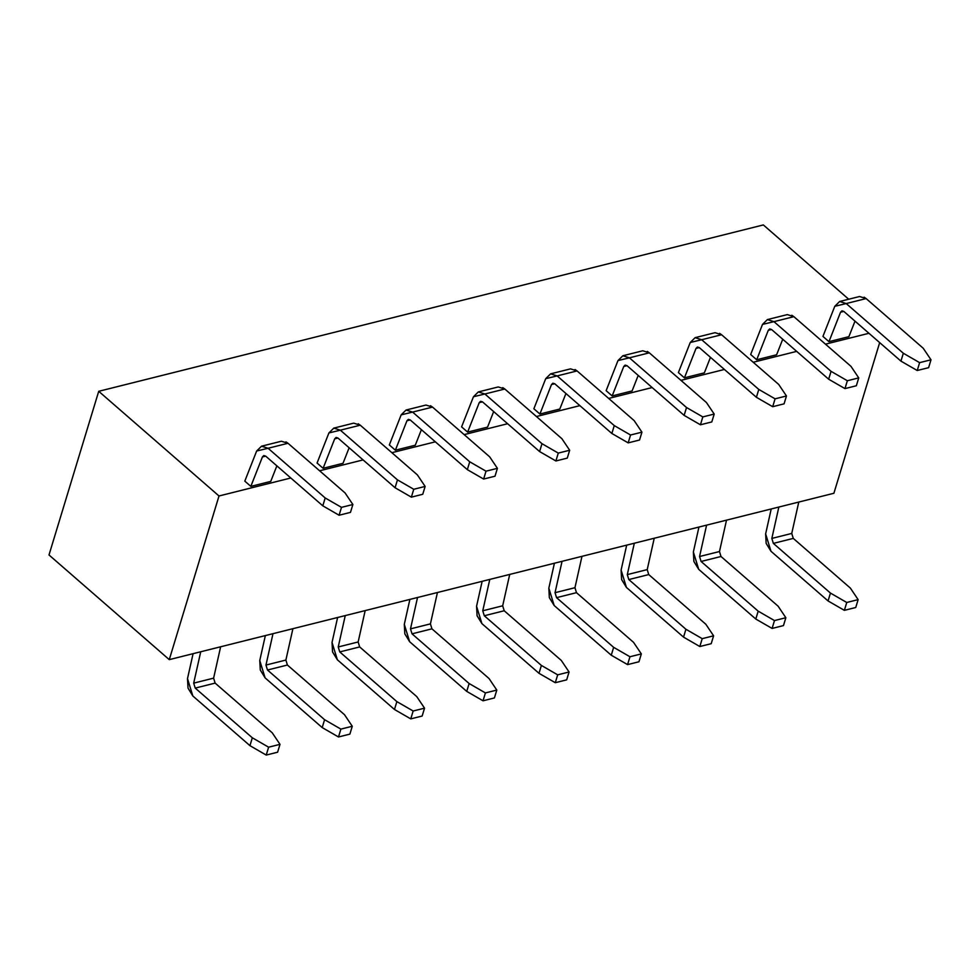 <?xml version="1.0" encoding="UTF-8"?>
<svg xmlns="http://www.w3.org/2000/svg" width="980" height="980" viewBox="0 0 980 980"><rect width="100%" height="100%" fill="white"/><g stroke="black" fill="none" stroke-linecap="round" stroke-linejoin="round"><path stroke-width="1.47" d="M49 554.962L98.723 391.302L763.346 224.935L98.723 391.302L49 554.962L169.271 659.638L219.006 495.978L98.723 391.302L219.006 495.978L290.815 477.995L219.006 495.978L169.271 659.638L49 554.962M319.615 470.792L363.09 459.914L319.615 470.792M391.877 452.699L435.353 441.821L391.877 452.699M464.153 434.618L507.616 423.728L464.153 434.618M536.415 416.524L579.891 405.647L536.415 416.524M608.678 398.431L652.153 387.553L608.678 398.431M680.953 380.35L724.416 369.46L680.953 380.35M753.216 362.257L796.691 351.379L753.216 362.257M825.479 344.164L868.954 333.286L825.479 344.164M848.717 299.231L763.346 224.935L848.717 299.231M487.55 427.121L467.632 432.107L461.592 426.863L473.45 396.753L461.592 426.863L467.632 432.107L487.55 427.121L493.663 411.588L487.55 427.121M415.287 445.214L395.369 450.2L389.329 444.945L401.175 414.846L389.329 444.945L395.369 450.2L415.287 445.214L421.4 429.681L415.287 445.214M323.106 468.293L317.067 463.038L328.913 432.94L317.067 463.038L323.106 468.293L343.012 463.307L323.106 468.293L334.695 438.832L323.106 468.293M776.613 354.772L756.695 359.758L750.668 354.503L762.514 324.405L750.668 354.503L756.695 359.758L776.613 354.772L782.738 339.227L776.613 354.772M848.888 336.679L828.97 341.665L822.931 336.41L834.776 306.311L822.931 336.41L828.97 341.665L848.888 336.679L855.001 321.146L848.888 336.679M559.813 409.04L539.907 414.026L533.867 408.77L545.713 378.672L533.867 408.77L539.907 414.026L559.813 409.04L565.938 393.495L559.813 409.04M632.088 390.947L612.169 395.932L606.13 390.677L617.976 360.579L606.13 390.677L612.169 395.932L632.088 390.947L638.201 375.413L632.088 390.947M704.351 372.853L684.432 377.839L678.393 372.596L690.251 342.486L678.393 372.596L684.432 377.839L704.351 372.853L710.463 357.32L704.351 372.853M270.75 481.401L250.831 486.374L244.804 481.131L256.65 451.021L244.804 481.131L250.831 486.374L270.75 481.401L276.862 465.855L270.75 481.401M833.894 493.271L169.271 659.638L833.894 493.271L879.673 342.62L833.894 493.271M476.562 606.253L482.148 581.324L476.562 606.253L481.903 623.611L477.089 615.759L476.562 606.253M404.299 624.346L409.885 599.417L404.299 624.346L409.628 641.704L404.826 633.852L404.299 624.346M332.036 642.427L337.61 617.498L332.036 642.427L337.365 659.785L332.551 651.945L332.036 642.427M259.761 660.52L265.347 635.591L259.761 660.52L265.102 677.878L260.288 670.038L259.761 660.52M187.499 678.613L193.085 653.685L187.499 678.613L192.827 695.971L249.937 745.658L252.326 737.793L195.228 688.095L193.697 683.134L200.729 651.774L193.697 683.134L213.615 678.148L220.635 646.788L213.615 678.148L215.135 683.109L272.244 732.807L215.135 683.109L195.228 688.095L252.326 737.793L268.618 747.189L279.998 744.347L272.244 732.807L279.998 744.347L277.61 752.211L266.229 755.066L249.937 745.658L192.827 695.971L188.025 688.119L187.499 678.613M765.637 533.892L771.211 508.963L765.637 533.892L770.966 551.25L766.152 543.41L765.637 533.892M693.362 551.985L698.948 527.056L693.362 551.985L698.703 569.343L693.889 561.491L693.362 551.985M621.1 570.078L626.686 545.149L621.1 570.078L626.428 587.424L621.626 579.584L621.1 570.078M548.837 588.159L554.411 563.231L548.837 588.159L554.166 605.518L549.351 597.678L548.837 588.159M509.71 574.427L502.679 605.799L504.21 610.76L561.307 660.447L504.21 610.76L502.679 605.799L509.71 574.427M540.911 665.016L484.291 615.746L482.76 610.785L489.792 579.413L482.76 610.785L502.679 605.799L482.76 610.785L484.291 615.746L504.21 610.76L484.291 615.746L540.911 665.016M481.903 623.611L539 673.309L541.389 665.432L557.694 674.84L569.074 671.986L561.307 660.447L569.074 671.986L566.673 679.851L555.293 682.705L539 673.309L481.903 623.611M410.498 628.866L430.416 623.88L437.435 592.52L430.416 623.88L431.935 628.842L489.045 678.54L431.935 628.842L430.416 623.88L410.498 628.866L417.529 597.506L410.498 628.866L412.029 633.827L410.498 628.866M468.648 683.109L412.017 633.827L431.935 628.842L412.017 633.827L468.648 683.109M409.628 641.704L466.737 691.39L469.126 683.526L485.419 692.921L496.799 690.079L489.045 678.54L496.799 690.079L494.41 697.944L483.03 700.798L466.737 691.39L409.628 641.704M338.235 646.959L358.153 641.973L365.173 610.601L358.153 641.973L359.672 646.935L416.782 696.633L359.672 646.935L358.153 641.973L338.235 646.959L345.254 615.587L338.235 646.959L339.754 651.92L338.235 646.959M396.373 701.19L339.754 651.92L359.672 646.935L339.754 651.92L396.373 701.19M337.365 659.785L394.475 709.483L396.863 701.619L413.156 711.014L424.536 708.16L416.782 696.633L424.536 708.16L422.147 716.037L410.767 718.879L394.475 709.483L337.365 659.785M265.972 665.053L285.878 660.067L292.91 628.695L285.878 660.067L287.41 665.028L344.507 714.714L287.41 665.028L285.878 660.067L265.972 665.053L272.991 633.68L265.972 665.053L267.491 670.014L265.972 665.053M324.111 719.283L267.491 670.014L287.41 665.028L267.491 670.014L324.111 719.283M265.102 677.878L322.2 727.577L324.588 719.7L340.893 729.108L352.273 726.254L344.507 714.714L352.273 726.254L349.885 734.118L338.492 736.972L322.2 727.577L265.102 677.878M285.964 441.882L288.01 443.279L268.091 448.264L325.188 497.963L341.493 507.358L352.874 504.516L350.473 512.381L339.092 515.235L322.8 505.827L265.703 456.141L263.804 455.553L262.432 456.925L265.666 456.117L262.432 456.925L250.831 486.374L262.432 456.925L265.703 456.141L322.8 505.827L325.188 497.963L268.091 448.264L256.65 451.021L261.525 446.206L268.091 448.264L288.01 443.279L281.395 441.233L261.476 446.219M288.01 443.279L345.107 492.977L288.01 443.279M358.227 423.789L360.273 425.198L340.354 430.183L397.464 479.869L413.756 489.277L425.136 486.423L422.748 494.288L411.367 497.142L395.075 487.746L337.965 438.048L336.079 437.46L334.695 438.832L337.941 438.023L334.695 438.832L337.965 438.048L395.075 487.746L397.464 479.869L340.354 430.183L328.913 432.94L333.788 428.125L340.354 430.183L360.273 425.198L353.707 423.14L333.739 428.138M343.012 463.307L349.137 447.762L343.012 463.307M360.273 425.198L417.37 474.884L360.273 425.198M430.49 405.708L432.535 407.104L412.617 412.09L469.726 461.788L486.019 471.184L497.399 468.33L495.01 476.207L483.63 479.049L467.338 469.653L410.228 419.954L408.354 419.366L406.957 420.751L410.204 419.93L406.957 420.751L395.369 450.2L406.957 420.751L410.228 419.954L467.338 469.653L469.726 461.788L412.617 412.09L401.175 414.846L406.051 410.032L412.617 412.09L432.535 407.104L425.969 405.046L406.002 410.044M432.535 407.104L489.645 456.803L432.535 407.104M502.752 387.615L504.81 389.011L484.892 393.997L541.989 443.695L558.282 453.091L569.674 450.249L567.273 458.113L555.893 460.968L539.6 451.56L482.503 401.874L480.604 401.286L479.232 402.658L482.466 401.849L479.232 402.658L467.632 432.107L479.232 402.658L482.503 401.874L539.6 451.56L541.989 443.695L484.892 393.997L473.45 396.753L478.326 391.939L484.892 393.997L504.81 389.011L498.232 386.953L478.277 391.951M504.81 389.011L561.908 438.709L504.81 389.011M575.027 369.521L577.073 370.93L557.154 375.916L614.264 425.602L630.557 435.01L641.937 432.156L639.548 440.02L628.168 442.874L611.863 433.479L554.766 383.78L552.879 383.192L551.495 384.564L554.741 383.756L551.495 384.564L539.907 414.026L551.495 384.564L554.766 383.78L611.863 433.479L614.264 425.602L557.154 375.916L545.713 378.672L550.589 373.858L557.154 375.916L577.073 370.93L570.507 368.872L550.54 373.87M577.073 370.93L634.17 420.616L577.073 370.93M647.29 351.44L649.336 352.837L629.417 357.823L686.527 407.521L702.819 416.916L714.2 414.062L711.811 421.939L700.431 424.781L684.138 415.385L627.029 365.687L625.154 365.099L623.758 366.483L627.004 365.663L623.758 366.483L612.169 395.932L623.758 366.483L627.029 365.687L684.138 415.385L686.527 407.521L629.417 357.823L617.976 360.579L622.851 355.765L629.417 357.823L649.336 352.837L642.77 350.779L622.802 355.777M649.336 352.837L706.445 402.535L649.336 352.837M719.553 333.347L721.598 334.744L701.692 339.729L758.789 389.428L775.082 398.823L786.462 395.981L784.073 403.846L772.693 406.7L756.401 397.292L699.291 347.606L697.405 347.018L696.033 348.39L699.267 347.582L696.033 348.39L684.432 377.839L696.033 348.39L699.291 347.606L756.401 397.292L758.789 389.428L701.692 339.729L690.251 342.486L695.126 337.671L701.692 339.729L721.598 334.744L715.033 332.685L695.077 337.684M721.598 334.744L778.708 384.442L721.598 334.744M791.828 315.254L793.874 316.663L773.955 321.648L831.052 371.334L847.357 380.742L858.737 377.888L856.348 385.752L844.968 388.607L828.664 379.211L771.566 329.513L769.668 328.925L768.295 330.297L771.542 329.488L768.295 330.297L756.695 359.758L768.295 330.297L771.566 329.513L828.664 379.211L831.052 371.334L773.955 321.648L762.514 324.405L767.389 319.59L773.955 321.648L793.874 316.663L787.308 314.605L767.34 319.603M793.874 316.663L850.971 366.349L793.874 316.663M864.091 297.173L866.136 298.569L846.218 303.555L903.327 353.253L919.62 362.649L931 359.795L928.611 367.672L917.231 370.514L900.939 361.118L843.829 311.42L841.955 310.832L840.558 312.204L843.805 311.395L840.558 312.204L828.97 341.665L840.558 312.204L843.829 311.42L900.939 361.118L903.327 353.253L846.218 303.555L834.776 306.311L839.652 301.497L846.218 303.555L866.136 298.569L859.57 296.511L839.603 301.509M866.136 298.569L923.246 348.268L866.136 298.569M771.836 538.424L791.742 533.438L798.774 502.066L791.742 533.438L793.273 538.4L850.37 588.098L793.273 538.4L791.742 533.438L771.836 538.424L778.855 507.052L771.836 538.424L773.355 543.385L771.836 538.424M829.974 592.655L773.355 543.385L793.273 538.4L773.355 543.385L829.974 592.655M770.966 551.25L828.063 600.948L830.452 593.084L846.757 602.48L858.137 599.625L850.37 588.098L858.137 599.625L855.748 607.502L844.368 610.344L828.063 600.948L770.966 551.25M721.011 556.493L719.479 551.532L699.561 556.518L719.479 551.532L726.511 520.16L719.479 551.532L720.998 556.493L778.108 606.179L720.998 556.493L701.092 561.466L699.561 556.518L706.592 525.145L699.561 556.518L701.092 561.466L720.998 556.493M757.712 610.748L701.092 561.466L757.712 610.748M698.703 569.343L755.801 619.042L758.189 611.165L774.482 620.573L785.862 617.719L778.108 606.179L785.862 617.719L783.473 625.583L772.093 628.437L755.801 619.042L698.703 569.343M627.298 574.599L647.217 569.613L654.236 538.253L647.217 569.613L648.736 574.574L705.845 624.272L648.736 574.574L647.217 569.613L627.298 574.599L634.317 543.239L627.298 574.599L628.817 579.56L627.298 574.599M685.449 628.842L628.817 579.56L648.736 574.574L628.817 579.56L685.449 628.842M626.428 587.424L683.538 637.123L685.927 629.258L702.219 638.654L713.599 635.812L705.845 624.272L713.599 635.812L711.211 643.676L699.83 646.53L683.538 637.123L626.428 587.424M555.035 592.692L574.954 587.706L581.973 556.334L574.954 587.706L576.473 592.667L633.57 642.365L576.473 592.667L574.954 587.706L555.035 592.692L562.055 561.32L555.035 592.692L556.554 597.653L555.035 592.692M613.174 646.923L556.554 597.653L576.473 592.667L556.554 597.653L613.174 646.923M554.166 605.518L611.263 655.216L613.664 647.351L629.956 656.747L641.337 653.893L633.57 642.365L641.337 653.893L638.948 661.77L627.567 664.611L611.263 655.216L554.166 605.518M215.135 683.109L213.615 678.148L193.697 683.134L195.228 688.095L215.135 683.109M268.618 747.189L252.326 737.793L249.937 745.658L266.229 755.066L268.618 747.189L266.229 755.066L277.61 752.211L279.998 744.347L268.618 747.189M557.694 674.84L541.389 665.432L539 673.309L555.293 682.705L557.694 674.84L555.293 682.705L566.673 679.851L569.074 671.986L557.694 674.84M485.419 692.921L469.126 683.526L466.737 691.39L483.03 700.798L485.419 692.921L483.03 700.798L494.41 697.944L496.799 690.079L485.419 692.921M413.156 711.014L396.863 701.619L394.475 709.483L410.767 718.879L413.156 711.014L410.767 718.879L422.147 716.037L424.536 708.16L413.156 711.014M340.893 729.108L324.588 719.7L322.2 727.577L338.492 736.972L340.893 729.108L338.492 736.972L349.885 734.118L352.273 726.254L340.893 729.108M352.874 504.516L345.107 492.977L352.874 504.516L341.493 507.358L325.188 497.963L322.8 505.827L339.092 515.235L341.493 507.358L339.092 515.235L350.473 512.381L352.874 504.516M425.136 486.423L417.37 474.884L425.136 486.423L413.756 489.277L397.464 479.869L395.075 487.746L411.367 497.142L413.756 489.277L411.367 497.142L422.748 494.288L425.136 486.423M497.399 468.33L489.645 456.803L497.399 468.33L486.019 471.184L469.726 461.788L467.338 469.653L483.63 479.049L486.019 471.184L483.63 479.049L495.01 476.207L497.399 468.33M569.674 450.249L561.908 438.709L569.674 450.249L558.282 453.091L541.989 443.695L539.6 451.56L555.893 460.968L558.282 453.091L555.893 460.968L567.273 458.113L569.674 450.249M641.937 432.156L634.17 420.616L641.937 432.156L630.557 435.01L614.264 425.602L611.863 433.479L628.168 442.874L630.557 435.01L628.168 442.874L639.548 440.02L641.937 432.156M714.2 414.062L706.445 402.535L714.2 414.062L702.819 416.916L686.527 407.521L684.138 415.385L700.431 424.781L702.819 416.916L700.431 424.781L711.811 421.939L714.2 414.062M786.462 395.981L778.708 384.442L786.462 395.981L775.082 398.823L758.789 389.428L756.401 397.292L772.693 406.7L775.082 398.823L772.693 406.7L784.073 403.846L786.462 395.981M858.737 377.888L850.971 366.349L858.737 377.888L847.357 380.742L831.052 371.334L828.664 379.211L844.968 388.607L847.357 380.742L844.968 388.607L856.348 385.752L858.737 377.888M931 359.795L923.246 348.268L931 359.795L919.62 362.649L903.327 353.253L900.939 361.118L917.231 370.514L919.62 362.649L917.231 370.514L928.611 367.672L931 359.795M846.757 602.48L830.452 593.084L828.063 600.948L844.368 610.344L846.757 602.48L844.368 610.344L855.748 607.502L858.137 599.625L846.757 602.48M774.482 620.573L758.189 611.165L755.801 619.042L772.093 628.437L774.482 620.573L772.093 628.437L783.473 625.583L785.862 617.719L774.482 620.573M702.219 638.654L685.927 629.258L683.538 637.123L699.83 646.53L702.219 638.654L699.83 646.53L711.211 643.676L713.599 635.812L702.219 638.654M629.956 656.747L613.664 647.351L611.263 655.216L627.567 664.611L629.956 656.747L627.567 664.611L638.948 661.77L641.337 653.893L629.956 656.747"/></g></svg>
